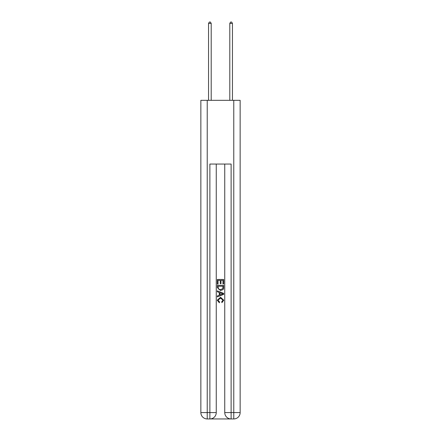 <?xml version="1.0" encoding="UTF-8"?>
<svg xmlns="http://www.w3.org/2000/svg" width="441" height="441" viewBox="0 0 441 441"><rect width="100%" height="100%" fill="white"/><g stroke="black" fill="none" stroke-linecap="round" stroke-linejoin="round"><path stroke-width="0.66" d="M210.357 418.95L230.643 418.95M207.226 100.328L207.226 412.578L200.853 412.578L200.853 100.328L240.147 100.328L240.147 412.578L233.774 412.578L233.774 100.328M231.123 418.95L231.123 412.578L224.75 412.578A6.372 6.372 0 0 0 231.123 418.95L233.774 418.95L233.774 412.578L231.123 412.578L231.123 164.052L209.877 164.052L209.877 412.578L207.226 412.578L207.226 418.95L209.877 418.95A6.372 6.372 0 0 0 216.25 412.578L209.877 412.578L209.877 418.95M216.25 164.052L216.25 412.578M224.75 412.578L224.75 164.052M233.774 418.95A6.372 6.372 0 0 0 240.147 412.578M200.853 412.578A6.372 6.372 0 0 0 207.226 418.95M217.314 284.109L217.314 279.451L223.686 279.451L223.686 283.943L222.953 283.943L222.953 280.349L220.991 280.349L220.991 283.695L220.257 283.695L220.257 280.349L218.047 280.349L218.047 284.109L217.314 284.109M217.314 287.615L217.314 285.333L223.686 285.333L223.593 288.635L223.14 289.566L220.533 290.558L217.314 287.615M218.047 286.231L218.499 289.048L220.55 289.66L222.821 288.574L222.953 286.231L218.047 286.231M217.314 291.788L217.314 290.834L223.686 293.364L223.686 294.379L217.314 296.909L217.314 295.955L219.276 295.227L219.276 292.51L217.314 291.788M221.773 293.436L220.009 292.78L220.009 294.957L222.953 293.871L221.773 293.436M217.97 300.128L219.563 301.914L219.353 302.818L217.231 300.216L220.55 297.262L223.769 300.194L221.917 302.653L221.724 301.754L223.03 300.15L220.55 298.16L217.97 300.128M211.206 100.328L211.206 23.428L208.549 23.428L208.549 100.328M208.549 23.428L209.348 22.05L210.412 22.05L211.206 23.428M232.451 100.328L232.451 23.428L229.794 23.428L229.794 100.328M229.794 23.428L230.588 22.05L231.652 22.05L232.451 23.428"/></g></svg>
